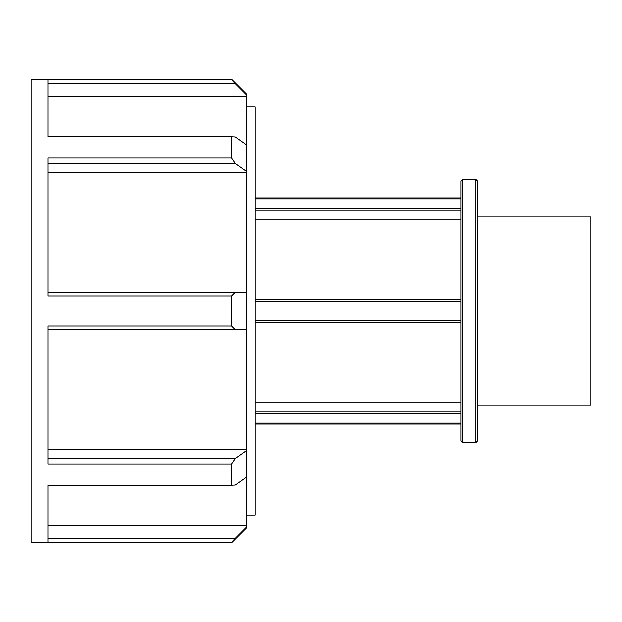 <?xml version="1.0" encoding="UTF-8"?>
<svg xmlns="http://www.w3.org/2000/svg" width="622" height="622" viewBox="0 0 622 622"><rect width="100%" height="100%" fill="white"/><g stroke="black" fill="none" stroke-linecap="round" stroke-linejoin="round"><path stroke-width="0.93" d="M255.02 198.861L460.848 198.861M460.848 208.292L255.02 208.292M255.02 210.998L460.848 210.998M460.848 411.002L255.02 411.002M255.02 413.708L460.848 413.708M255.02 402.792L460.848 402.792M460.848 423.139L255.02 423.139M460.848 219.208L255.02 219.208M475.931 311L475.931 442.607L477.813 440.726L477.813 181.274L475.931 179.393L475.931 311M462.729 179.393L460.848 181.274L460.848 440.726L462.729 442.607L462.729 179.393L475.931 179.393M460.848 299.687L255.02 299.687M255.02 301.561L460.848 301.561M460.848 320.439L255.02 320.439M255.02 322.313L460.848 322.313M231.586 463.942L231.586 485.23L47.894 485.23L47.894 542.345L231.586 542.345L231.586 542.835L31.1 542.835L31.1 79.165L231.586 79.165L231.586 79.655L47.894 79.655L47.894 136.77L231.586 136.77L231.586 158.058L47.894 158.058L47.894 295.948L231.586 295.948L231.586 326.052L47.894 326.052L47.894 463.942L231.586 463.942L235.334 458.437L47.894 458.437M47.894 449.582L246.623 449.582L246.623 477.012L235.334 485.028L231.586 485.23M246.623 450.429L235.334 458.437M231.586 295.948L235.334 292.2L47.894 292.2M47.894 329.8L235.334 329.8L231.586 326.052M235.334 329.8L246.623 329.8L246.623 292.2L235.334 292.2M231.586 136.77L235.334 136.972L246.623 144.988L246.623 172.418L47.894 172.418M47.894 163.563L235.334 163.563L231.586 158.058M235.334 163.563L246.623 171.571M47.894 83.69L235.334 83.69L231.586 79.655M235.334 83.69L246.623 95.018L246.623 94.202L231.586 79.165M246.623 95.018L246.623 96.216L47.894 96.216M246.623 96.216L246.623 144.988M246.623 172.418L246.623 292.2M246.623 329.8L246.623 449.582M246.623 477.012L246.623 526.982L235.334 538.31L47.894 538.31M231.586 542.835L246.623 527.798L246.623 526.982M231.586 542.345L235.334 538.31M47.894 525.784L246.623 525.784M246.623 106.984L255.02 106.984L255.02 515.016L246.623 515.016M477.813 216.992L590.9 216.992L590.9 405.008L477.813 405.008M255.02 424.087L460.848 424.087M255.02 197.913L460.848 197.913M462.729 442.607L475.931 442.607"/></g></svg>
